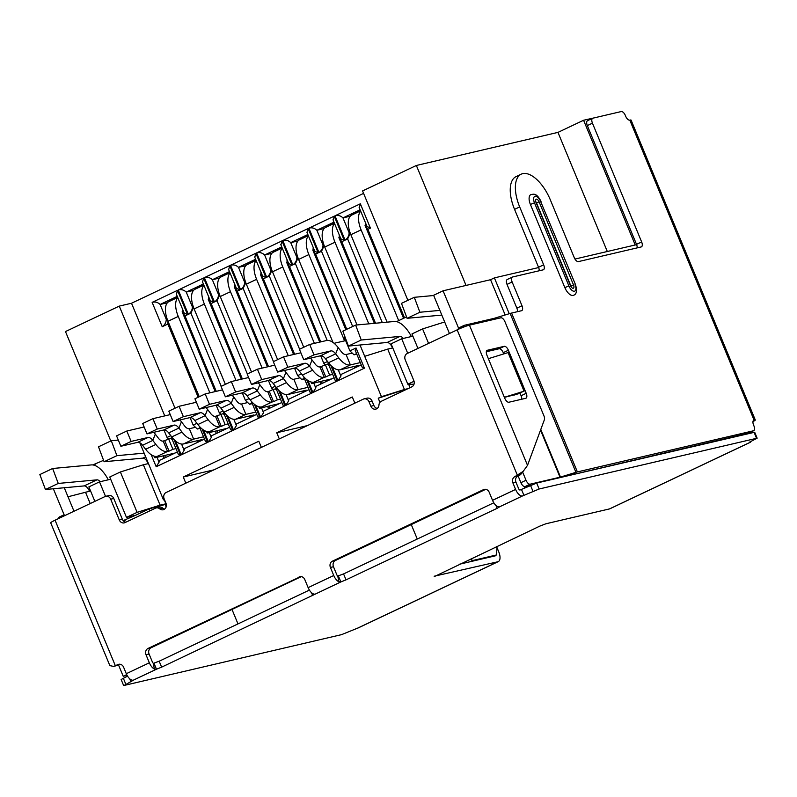 <?xml version="1.0" encoding="UTF-8"?>
<svg xmlns="http://www.w3.org/2000/svg" width="797" height="797" viewBox="0 0 797 797"><rect width="100%" height="100%" fill="white"/><g stroke="black" fill="none" stroke-linecap="round" stroke-linejoin="round"><path stroke-width="1.2" d="M538.652 267.543L494.399 277.884L509.243 313.719M595.867 117.488L583.583 120.257L635.239 244.978L574.976 259.055M750.136 433.189L749.857 432.512M493.811 502.797L343.567 573.92L337.808 576.032A1.614 0.777 64.7 0 1 336.812 574.786L333.475 566.727A4.842 4.224 76.9 0 1 335.477 560.46L332.409 561.168L483.52 489.637A4.842 4.224 -103.1 0 1 484.257 489.378A4.842 4.224 -103.1 0 1 489.209 492.277L492.546 500.337L515.589 489.428A8.07 3.865 -115.3 0 0 522.493 495.953L539.131 488.999L757.15 438.181L754.689 432.233L536.67 483.062L520.033 490.016A1.614 0.777 64.7 0 1 518.658 488.71L515.958 482.195A4.842 4.224 76.9 0 1 517.95 475.929L514.892 476.636L523.181 471.366L527.514 465.368L469.433 325.146A9.684 0.877 157.5 0 0 457.159 329.858L407.217 353.499A4.842 4.224 76.9 0 0 405.215 359.766L413.822 380.558A4.842 4.224 -103.1 0 1 411.83 386.834L381.345 401.26A4.842 4.224 76.9 0 0 378.944 405.065A4.842 4.224 -103.1 0 1 375.795 409.12A4.842 4.224 -103.1 0 1 370.854 406.231L369.011 401.778A4.842 4.224 76.9 0 0 364.06 398.879A4.842 4.224 76.9 0 0 363.322 399.138L166.115 492.496A4.842 4.224 76.9 0 0 164.122 498.763L165.965 503.216A4.842 4.224 -103.1 0 1 163.226 509.751A4.842 4.224 -103.1 0 1 159.719 508.845A4.842 4.224 76.9 0 0 156.212 507.928A4.842 4.224 76.9 0 0 155.465 508.187L124.98 522.613A4.842 4.224 -103.1 0 1 124.242 522.882A4.842 4.224 -103.1 0 1 119.301 519.983L110.683 499.191A4.842 4.224 76.9 0 0 105.742 496.302A4.842 4.224 76.9 0 0 105.005 496.561L55.063 520.202A9.684 0.877 157.5 0 0 50.709 522.832L109.856 665.625L113.682 666.431L117.916 664.559A4.842 4.224 -103.1 0 1 118.663 664.299A4.842 4.224 -103.1 0 1 123.605 667.199L126.305 673.704A8.07 3.865 64.7 0 0 131.286 679.911L133.069 680.379L124.222 685.41L341.614 634.621L357.733 628.086A9.684 4.633 64.7 0 0 358.192 627.936L498.284 561.616A9.684 4.633 -115.3 0 1 497.826 561.775L434.136 576.231M301.316 576.62L151.071 647.752A4.842 4.224 76.9 0 0 149.079 654.018L152.416 662.078A1.614 0.777 64.7 0 0 153.413 663.323L154.329 669.002L156.471 669.221L161.632 667.149L159.171 661.211L309.405 590.089M159.171 661.211L153.413 663.323M123.595 685.44L121.134 679.502L127.57 676.165M459.172 564.286L493.841 556.186L496.401 554.981L472.213 560.63L469.652 561.845M757.15 438.181L749.429 442.205M750.356 432.283L750.485 432.612A9.684 4.633 -115.3 0 1 750.674 433.06M496.332 546.702L496.999 548.326L496.401 554.981M338.416 575.992L340.877 581.93L161.632 667.149M337.808 576.032L338.735 581.71L340.877 581.93L346.028 579.857L497.139 508.327L499.311 507.012L497.527 506.543A8.07 3.865 64.7 0 1 492.546 500.337M434.295 576.61L539.818 526.11L545.965 523.759L609.496 508.914A9.684 4.633 64.7 0 0 609.944 508.755L750.037 442.435A9.684 4.633 -115.3 0 1 749.588 442.594L609.496 508.914M154.329 669.002A8.07 3.865 -115.3 0 1 149.348 662.795L146.01 654.736A4.842 4.224 -103.1 0 1 148.013 648.459L300.638 576.58M514.892 476.636A4.842 4.224 -103.1 0 0 512.899 482.912L515.589 489.428M332.409 561.168A4.842 4.224 -103.1 0 0 330.416 567.444L333.754 575.504A8.07 3.865 -115.3 0 0 338.735 581.71M299.114 576.928A4.842 4.224 -103.1 0 1 299.861 576.669A4.842 4.224 -103.1 0 1 304.803 579.568L308.14 587.628A8.07 3.865 64.7 0 0 313.121 593.835L314.825 594.263M485.722 489.328L335.477 560.46M523.181 471.366L520.511 474.713L517.95 475.929M377.25 408.433A4.842 4.224 76.9 0 1 373.913 405.514L370.854 406.231M364.06 398.879L367.128 398.161A4.842 4.224 -103.1 0 1 372.069 401.06L373.913 405.514M164.67 509.054A4.842 4.224 76.9 0 1 162.777 508.127A4.842 4.224 -103.1 0 0 159.27 507.211L156.212 507.928M125.846 522.214A4.842 4.224 76.9 0 1 122.359 519.265L119.301 519.983M105.742 496.302L108.81 495.585A4.842 4.224 -103.1 0 1 113.752 498.484L122.359 519.265M120.118 664.25L115.356 665.774L55.063 520.202M132.989 680.339L156.471 669.221L154.01 663.283M117.876 665.186L118.414 665.057M504.232 346.326L487.395 350.262A4.842 2.321 64.7 0 0 487.166 350.341A4.842 2.321 64.7 0 0 486.937 355.253L504.78 398.311A4.842 2.321 64.7 0 0 508.914 402.226L525.761 398.291A4.842 2.321 64.7 0 0 525.98 398.211A4.842 2.321 64.7 0 0 526.209 393.3L508.376 350.242A4.842 2.321 64.7 0 0 504.232 346.326L499.111 348.757L486.329 351.736M499.111 348.757A4.842 2.321 -115.3 0 1 503.246 352.673L503.764 353.918M526.209 393.3L521.089 395.73L520.062 393.27M521.089 395.73A4.842 2.321 -115.3 0 1 521.696 399.247M469.433 325.146L500.815 317.814A4.842 2.321 -115.3 0 1 504.959 321.729L543.893 415.725A4.842 2.321 -115.3 0 1 544.361 419.8L527.514 465.368M524.028 495.595L521.567 489.657M751.192 441.279A9.684 4.633 -115.3 0 1 750.037 442.435M496.571 546.583L498.733 551.793A9.684 4.633 -115.3 0 1 498.284 561.616M753.613 420.268L754.042 420.059A9.684 0.877 -22.5 0 1 755.297 419.999L631.065 120.068A9.684 0.877 157.5 0 0 629.809 120.138A4.842 2.321 64.7 0 1 625.665 116.223L625.356 115.475A4.842 2.321 -115.3 0 0 621.212 111.56L592.898 118.175A4.842 2.321 -115.3 0 0 592.669 118.255A4.842 2.321 -115.3 0 0 592.44 123.166L641.645 241.949A4.842 2.321 64.7 0 1 641.416 246.861A4.842 2.321 64.7 0 1 641.196 246.94L578.423 261.605A4.842 2.321 64.7 0 1 574.278 257.69L550.299 199.778A32.279 15.452 -115.3 0 0 521.178 174.184A32.279 15.452 -115.3 0 0 519.684 206.931L543.664 264.843A4.842 2.321 64.7 0 1 543.444 269.755A4.842 2.321 64.7 0 1 543.215 269.834L512.591 276.987A4.842 2.321 -115.3 0 0 512.371 277.067A4.842 2.321 -115.3 0 0 512.142 281.979L521.985 305.729A4.842 2.321 64.7 0 1 521.756 310.641A4.842 2.321 64.7 0 1 521.537 310.72L511.584 313.052A9.684 0.877 157.5 0 0 510.13 313.45L494.21 318.332L464.362 325.306A4.842 2.321 -115.3 0 0 464.133 325.385A4.842 2.321 -115.3 0 0 463.256 327.228M629.809 120.138L754.042 420.059A4.842 2.321 64.7 0 0 753.813 420.139A4.842 2.321 64.7 0 0 753.583 425.05L753.892 425.797A4.842 2.321 -115.3 0 1 753.673 430.709A4.842 2.321 -115.3 0 1 753.444 430.788L577.387 471.914A9.684 0.877 -22.5 0 0 575.942 472.322L560.5 477.074L540.784 429.463M541.033 201.402C536.311 192.366 533.482 194.309 530.842 194.607A9.684 4.633 64.7 0 0 530.394 204.43L564.834 287.578A9.684 4.633 64.7 0 0 573.571 295.259C576.6 294.332 577.237 290.766 575.474 284.559L540.615 201.432L575.474 284.559M507.47 279.408A4.842 2.321 64.7 0 0 507.251 279.488A4.842 2.321 64.7 0 0 507.022 284.399L516.864 308.16A4.842 2.321 -115.3 0 1 517.472 311.667M748.752 433.01A4.842 2.321 64.7 0 1 748.552 433.13A4.842 2.321 64.7 0 1 748.323 433.209L566.667 476.048M755.297 419.999A9.684 0.877 -22.5 0 1 752.966 421.623M587.768 120.606A4.842 2.321 64.7 0 0 587.548 120.676A4.842 2.321 64.7 0 0 587.319 125.597L592.44 123.166M637.132 247.887A4.842 2.321 -115.3 0 0 636.524 244.37L587.319 125.597M521.178 174.184L516.058 176.615A32.279 15.452 64.7 0 0 514.553 209.362L519.684 206.931M539.151 270.781A4.842 2.321 -115.3 0 0 538.543 267.264L514.553 209.362M558.348 477.991L560.5 477.074M524.834 488.113L524.177 486.529A4.842 2.321 64.7 0 0 525.044 486.608L530.164 484.178A4.842 2.321 -115.3 0 1 526.02 480.262L520.899 482.683L518.08 475.869M530.932 485.224L525.044 486.608M459.241 327.736A4.842 2.321 64.7 0 0 459.012 327.816A4.842 2.321 64.7 0 0 458.574 328.165L443.092 290.795L490.553 279.707L505.168 314.974M53.349 488.77L64.517 515.729M73.991 511.236L64.268 487.754M139.824 442.763L163.485 499.878L164.401 499.44M174.035 439.565L180.52 455.226L156.192 466.743L151.211 454.708M163.923 429.952L167.031 437.453L170.807 435.67M204.5 439.097L184.306 448.661L184.157 450.325L181.288 454.858L207.668 442.375L205.487 441.488M190.055 417.588L193.163 425.09L196.929 423.307M226.278 414.829L232.774 430.49L208.435 442.006L203.454 429.972M216.176 405.225L219.285 412.726L223.05 410.943M254.382 404.278L259.922 417.638L233.541 430.131L227.793 416.253M242.298 392.851L245.406 400.353L249.172 398.57M278.532 390.102L285.017 405.763L260.689 417.279L255.698 405.245M268.42 380.488L271.528 387.99L275.304 386.206M309.983 392.024L312.165 392.911L285.784 405.394L280.036 391.516M294.541 368.124L297.65 375.626L301.425 373.843M335.079 380.139L337.261 381.026L312.932 392.542L307.951 380.508M320.673 355.751L323.781 363.263L327.547 361.469M362.227 367.287L364.408 368.174L338.028 380.667L332.279 366.789M345.101 337.181L344.364 337.529L349.903 350.889L356.05 347.98L364.408 368.174M379.95 402.375L378.236 398.221L381.434 396.697L360.015 345.001M443.092 290.795L433.618 295.279L449.448 333.505M411.272 524.575L417.259 539.031M237.984 623.902L231.997 609.436M185.811 483.161L183.27 477.014L258.816 441.249L261.366 447.396M279.299 438.918L276.748 432.761L352.304 396.996L354.854 403.152M407.895 300.339L362.575 190.931L416.363 165.467L557.97 132.382L583.583 120.257M110.803 440.97L65.484 331.562L119.271 306.108L131.515 303.239L363.591 193.382M164.75 415.904L119.271 306.108M175.001 408.223L131.515 303.239M221.227 386.336L190.901 313.131L188.341 314.347L178.259 289.998L203.614 277.994L202.568 282.028M177.253 296.354L160.117 304.464C157.756 302.232 155.096 301.535 152.137 302.362L177.492 290.357L187.574 314.705L185.014 315.921L216.256 391.347M198.174 397.245L167.858 324.04L162.219 326.71C164.83 324.887 166.184 322.416 166.264 319.308L167.101 318.91M382.301 322.606L347.641 238.931L345.081 240.146C347.701 238.323 349.046 235.852 349.136 232.744L342.979 217.9C340.628 215.668 337.968 214.971 334.999 215.798L360.354 203.793L370.436 228.141L367.875 229.357L404.537 317.854M324.14 228.56L316.857 230.263C314.496 228.042 311.836 227.334 308.877 228.161L334.232 216.156L344.314 240.515L341.754 241.72L375.517 323.233M352.663 326.481L321.52 251.304L318.959 252.51C321.58 250.686 322.924 248.216 323.004 245.107L316.857 230.263L333.993 222.154M298.018 240.933L290.736 242.627C288.375 240.405 285.715 239.708 282.756 240.535L308.11 228.53L318.192 252.878L315.632 254.094L346.775 329.271M327.188 340.419L295.398 263.668L292.838 264.883C295.448 263.05 296.803 260.589 296.882 257.481L290.736 242.627L307.871 234.517M271.887 253.297L264.614 255C262.253 252.769 259.593 252.071 256.624 252.898L281.979 240.893L292.071 265.242L289.51 266.457L320.753 341.883M299.592 349.235L269.276 276.031L266.716 277.246C269.326 275.423 270.681 272.953 270.761 269.844L264.614 255L281.74 246.881M245.765 265.66L238.492 267.364C236.131 265.132 233.471 264.435 230.502 265.262L255.857 253.257L265.949 277.615L263.389 278.82L294.621 354.247M273.471 361.609L243.155 288.404L240.594 289.61C243.205 287.787 244.549 285.316 244.639 282.208L238.492 267.364L255.618 259.254M229.496 271.618L212.361 279.727C210.01 277.505 207.35 276.808 204.381 277.625L229.735 265.63L239.817 289.978L237.257 291.194L268.499 366.61M247.349 373.972L217.033 300.768L214.463 301.983C217.083 300.15 218.428 297.689 218.517 294.581L219.354 294.183M203.614 277.994L213.696 302.342L211.135 303.557L242.378 378.973M178.259 289.998C181.218 289.172 183.888 289.869 186.239 292.091L203.374 283.981M213.696 302.342L210.278 300.668M209.521 298.835L208.266 299.423L211.135 303.557M209.232 298.128L208.645 298.257M193.522 290.397L186.239 292.091L192.386 306.945C192.306 310.053 190.961 312.524 188.341 314.347M241.322 379.223L208.266 299.423M193.163 425.09L197.297 429.005L200.057 428.368M179.913 419.949A19.367 9.265 -115.3 0 1 181.427 421.782L184.486 425.787A8.07 3.865 64.7 0 0 189.337 428.726L195.484 427.292M189.337 428.726L193.641 439.117L203.544 436.806M197.586 440.651L197.935 441.488L201.771 439.675L183.4 443.969A19.367 9.265 64.7 0 1 171.754 436.915L168.695 432.91A8.07 3.865 -115.3 0 0 163.843 429.972L146.997 433.907L142.693 423.516L152.934 418.664L157.248 429.055L146.997 433.907M197.935 441.488L200.914 440.801M183.4 443.969L193.641 439.117A19.367 9.265 -115.3 0 1 182.005 432.064L171.754 436.915M181.427 421.782L178.936 428.059L182.005 432.064M152.934 418.664L169.781 414.729A19.367 9.265 -115.3 0 1 170.269 414.639M168.695 432.91L178.936 428.059A8.07 3.865 64.7 0 0 174.085 425.12L157.248 429.055M199.828 427.81L197.297 429.005M225.382 384.373L194.119 308.907L204.361 304.055A19.367 9.265 -115.3 0 1 203.942 285.356M236.012 380.468L204.361 304.055M203.833 285.087L195.016 289.261A19.367 9.265 64.7 0 0 194.119 308.907M208.714 296.892A8.07 3.865 64.7 0 0 208.724 299.214M167.858 324.04L167.958 321.181M153.791 432.323A19.367 9.265 -115.3 0 1 155.295 434.146L158.364 438.151A8.07 3.865 64.7 0 0 163.216 441.09L170.887 438.38L172.272 439.685M164.75 440.731L169.054 451.122L172.899 449.309L168.595 438.908M163.216 441.09L167.519 451.481L169.054 451.122M154.309 456.193L154.967 457.797L158.812 455.974L157.278 456.332A19.367 9.265 64.7 0 1 145.632 449.279L142.563 445.274A8.07 3.865 -115.3 0 0 137.712 442.335L120.875 446.27L116.571 435.879L126.813 431.028L131.116 441.418L120.875 446.27M175.958 448.591L172.899 449.309M154.967 457.797L175.041 453.045M157.278 456.332L167.519 451.481A19.367 9.265 -115.3 0 1 155.873 444.437L145.632 449.279M155.295 434.146L152.815 440.422L155.873 444.437M126.813 431.028L143.659 427.092A19.367 9.265 -115.3 0 1 144.137 427.013M142.563 445.274L152.815 440.422A8.07 3.865 64.7 0 0 147.963 437.493L131.116 441.418M164.64 455.476L165.507 457.558M164.112 458.215L163.146 455.884M199.25 396.737L167.998 321.271A19.367 9.265 64.7 0 1 168.894 301.625L177.701 297.45M209.89 392.831L178.239 316.419A19.367 9.265 -115.3 0 1 177.821 297.719M182.593 309.256A8.07 3.865 64.7 0 0 182.603 311.577M166.264 319.308L160.117 304.464L167.4 302.76M182.523 310.631L183.111 310.491M177.492 290.357L176.446 294.402M187.574 314.705L184.157 313.032M183.4 311.199L182.144 311.796L185.014 315.921M215.2 391.586L182.144 311.796M167.031 437.453L168.575 438.918M171.455 437.722L171.196 436.188M180.52 455.226L178.339 454.34M157.029 457.309L159.051 462.2L159.201 460.536L177.352 451.949M159.051 462.2L156.192 466.743M193.551 307.453L190.901 313.131M193.233 306.546L192.386 306.945M92.751 464.93L103.57 460.327M165.128 504.491L149.238 508.825L135.659 515.251L126.474 517.392L137.104 512.361L160.097 505.149L143.37 464.761L148.451 463.575M143.37 464.761L120.377 471.973L109.747 477.005L126.474 517.392M94.863 501.353L88.875 486.887L99.505 481.856L110.673 479.246M68.004 496.77L90.569 490.972M164.292 499.878L165.915 503.794L165.019 504.212L166.135 506.922M144.127 453.144L116.91 455.675L111.301 440.741L98.499 446.798L104.098 461.732L142.812 458.145A6.456 3.088 -115.3 0 1 148.112 463.406L148.202 463.635M100.193 481.697A6.456 3.088 64.7 0 0 96.965 479.844L58.261 483.44L52.652 468.497L39.85 474.564L45.449 489.497L84.163 485.911A6.456 3.088 -115.3 0 1 89.463 491.171L89.483 491.231M52.652 468.497L91.366 464.91A22.595 10.819 -115.3 0 1 108.292 479.804M58.261 483.44L45.449 489.497M135.659 515.251L123.176 520.62M125.418 520.102L123.515 520.999M105.513 496.362L99.505 481.856M165.915 503.794L160.097 505.149M156.391 506.533L156.899 507.769M149.238 508.825L150.035 510.757M137.104 512.361L120.377 471.973M85.488 492.167L90.21 503.565M164.58 499.888L163.485 499.878M111.301 440.741L118.315 440.083M104.098 461.732L116.91 455.675M95.421 465.687L94.903 464.432M206.034 407.586A19.367 9.265 -115.3 0 1 207.549 409.409L210.617 413.424A8.07 3.865 64.7 0 0 215.469 416.353L223.14 413.643L224.515 414.948M216.993 415.994L221.307 426.395L225.143 424.572L220.839 414.181L219.285 412.726M215.469 416.353L219.773 426.754L221.307 426.395M206.553 431.456L207.22 433.06L211.056 431.237L209.521 431.595A19.367 9.265 64.7 0 1 197.875 424.552L194.817 420.547A8.07 3.865 -115.3 0 0 189.965 417.608L173.118 421.543L168.815 411.142L179.066 406.301L183.37 416.692L173.118 421.543M228.211 423.855L225.143 424.572M207.22 433.06L227.294 428.308M209.521 431.595L219.773 426.754A19.367 9.265 -115.3 0 1 208.127 419.7L197.875 424.552M207.549 409.409L205.058 415.695L208.127 419.7M179.066 406.301L195.903 402.365A19.367 9.265 -115.3 0 1 196.391 402.276M194.817 420.547L205.058 415.695A8.07 3.865 64.7 0 0 200.206 412.756L183.37 416.692M216.884 430.739L217.75 432.821M216.366 433.478L215.399 431.147M251.503 372.01L220.241 296.544A19.367 9.265 64.7 0 1 221.148 276.888L229.954 272.723M262.133 368.094L230.482 291.692A19.367 9.265 -115.3 0 1 230.064 272.992M234.846 284.519A8.07 3.865 64.7 0 0 234.846 286.84M218.517 294.581L212.361 279.727L219.643 278.023M234.766 285.894L235.354 285.754M229.735 265.63L228.689 269.665M239.817 289.978L236.41 288.305M235.643 286.462L234.398 287.059L237.257 291.194M267.443 366.859L234.398 287.059M223.708 412.995L223.439 411.451M232.774 430.49L230.592 429.603M229.596 427.212L211.454 435.81L211.305 437.473L208.435 442.006M217.033 300.768L219.673 295.089M245.795 282.716L243.155 288.404M245.476 281.809L244.639 282.208M255.857 253.257L254.811 257.301M265.949 277.615L262.532 275.931M261.775 274.098L260.519 274.696L263.389 278.82M261.476 273.391L260.888 273.53M293.575 354.496L260.519 274.696M245.406 400.353L249.551 404.278L252.3 403.631M232.166 395.222A19.367 9.265 -115.3 0 1 233.67 397.045L236.739 401.05A8.07 3.865 64.7 0 0 241.591 403.989L247.728 402.555M241.591 403.989L245.894 414.38L255.797 412.069M249.83 415.924L250.178 416.761L254.024 414.938L235.653 419.232A19.367 9.265 64.7 0 1 224.007 412.179L220.938 408.174A8.07 3.865 -115.3 0 0 216.087 405.235L199.25 409.17L194.936 398.779L205.188 393.927L209.491 404.328L199.25 409.17M250.178 416.761L253.157 416.064M235.653 419.232L245.894 414.38A19.367 9.265 -115.3 0 1 234.248 407.337L224.007 412.179M233.67 397.045L231.18 403.332L234.248 407.337M205.188 393.927L222.024 389.992A19.367 9.265 -115.3 0 1 222.512 389.912M220.938 408.174L231.18 403.332A8.07 3.865 64.7 0 0 226.328 400.393L209.491 404.328M256.744 414.36L236.55 423.924L236.4 425.588L233.541 430.131M259.922 417.638L257.74 416.751M252.071 403.083L249.551 404.278M277.625 359.636L246.363 284.17L256.614 279.319A19.367 9.265 -115.3 0 1 256.186 260.619M288.265 355.731L256.614 279.319M256.076 260.35L247.269 264.524A19.367 9.265 64.7 0 0 246.363 284.17M260.968 272.156A8.07 3.865 64.7 0 0 260.978 274.477M271.916 270.352L269.276 276.031M271.598 269.446L270.761 269.844M281.979 240.893L280.933 244.938M292.071 265.242L288.653 263.568M287.896 261.735L286.641 262.323L289.51 266.457M287.597 261.027L287.02 261.157M319.697 342.122L286.641 262.323M271.528 387.99L273.072 389.454L275.383 388.906L276.768 390.221M269.247 391.267L273.082 389.444L277.396 399.845L273.55 401.658L269.247 391.267L267.712 391.626L272.016 402.017L273.55 401.658M258.796 406.729L259.463 408.323L263.309 406.51L261.775 406.868A19.367 9.265 64.7 0 1 250.128 399.815L247.06 395.81A8.07 3.865 -115.3 0 0 242.208 392.871L225.372 396.806L221.068 386.415L231.309 381.564L235.613 391.955L225.372 396.806M280.454 399.128L277.396 399.845M269.994 408.094L269.137 406.002L279.538 403.581M269.137 406.002L259.463 408.323M261.775 406.868L272.016 402.017A19.367 9.265 -115.3 0 1 260.37 394.963L250.128 399.815M258.288 382.859A19.367 9.265 -115.3 0 1 259.792 384.682L262.861 388.687A8.07 3.865 64.7 0 0 267.712 391.626M259.792 384.682L257.301 390.958L260.37 394.963M231.309 381.564L248.146 377.629A19.367 9.265 -115.3 0 1 248.634 377.539M247.06 395.81L257.301 390.958A8.07 3.865 64.7 0 0 252.45 388.019L235.613 391.955M268.609 408.751L267.643 406.42M303.747 347.273L272.494 271.807L282.736 266.955A19.367 9.265 -115.3 0 1 282.307 248.256M314.387 343.368L282.736 266.955M282.198 247.987L273.391 252.161A19.367 9.265 64.7 0 0 272.494 271.807M287.089 259.792A8.07 3.865 64.7 0 0 287.099 262.113M275.951 388.259L275.692 386.714M285.017 405.763L282.835 404.876M281.849 402.485L263.697 411.073L263.548 412.736L260.689 417.279M298.048 257.989L295.398 263.668M297.719 257.082L296.882 257.481M308.11 228.53L307.054 232.565M318.192 252.878L314.775 251.204M314.018 249.371L312.763 249.959L315.632 254.094M313.719 248.654L313.141 248.794M345.808 329.729L312.763 249.959M297.65 375.626L301.794 379.541L304.544 378.904M284.409 370.485A19.367 9.265 -115.3 0 1 285.914 372.309L288.982 376.323A8.07 3.865 64.7 0 0 293.834 379.262L299.981 377.818M293.834 379.262L298.138 389.653L308.04 387.342M302.083 391.188L302.432 392.024L306.267 390.211L287.896 394.505A19.367 9.265 64.7 0 1 276.25 387.452L273.182 383.447A8.07 3.865 -115.3 0 0 268.33 380.508L251.493 384.443L247.19 374.052L257.431 369.2L261.735 379.591L251.493 384.443M302.432 392.024L305.4 391.327M287.896 394.505L298.138 389.653A19.367 9.265 -115.3 0 1 286.492 382.6L276.25 387.452M285.914 372.309L283.433 378.595L286.492 382.6M257.431 369.2L274.278 365.265A19.367 9.265 -115.3 0 1 274.756 365.175M273.182 383.447L283.433 378.595A8.07 3.865 64.7 0 0 278.581 375.656L261.735 379.591M308.997 389.633L288.793 399.197L288.644 400.861L285.784 405.394M304.315 378.346L301.794 379.541M332.987 342.421L298.616 259.443L308.857 254.592A19.367 9.265 -115.3 0 1 308.439 235.892M344.593 340.857L308.857 254.592M308.319 235.623L299.513 239.787A19.367 9.265 64.7 0 0 298.616 259.443M313.211 247.429A8.07 3.865 64.7 0 0 313.221 249.74M324.17 245.625L321.52 251.304M323.851 244.709L323.004 245.107M334.232 216.156L333.186 220.201M344.314 240.515L340.897 238.831M340.14 236.998L338.884 237.596L341.754 241.72M339.851 236.291L339.263 236.43M374.401 323.333L338.884 237.596M323.781 363.263L325.325 364.717L327.627 364.179L329.012 365.484M321.49 366.53L325.335 364.717L329.639 375.108L325.794 376.931L321.49 366.53L319.956 366.889L324.259 377.28L325.794 376.931M311.049 381.992L311.707 383.596L315.552 381.773L314.018 382.132A19.367 9.265 64.7 0 1 302.372 375.088L299.313 371.073A8.07 3.865 -115.3 0 0 294.462 368.144L277.615 372.069L273.311 361.679L283.553 356.827L287.856 367.228L277.615 372.069M332.698 374.391L329.639 375.108M322.247 383.357L321.38 381.275L331.781 378.844M321.38 381.275L311.707 383.596M314.018 382.132L324.259 377.28A19.367 9.265 -115.3 0 1 312.623 370.236L302.372 375.088M310.531 358.122A19.367 9.265 -115.3 0 1 312.045 359.945L315.104 363.95A8.07 3.865 64.7 0 0 319.956 366.889M312.045 359.945L309.555 366.231L312.623 370.236M283.553 356.827L300.399 352.902A19.367 9.265 -115.3 0 1 300.887 352.812M299.313 371.073L309.555 366.231A8.07 3.865 64.7 0 0 304.703 363.293L287.856 367.228M319.896 381.683L320.862 384.015M356.996 324.947L324.738 247.07L334.979 242.228A19.367 9.265 -115.3 0 1 334.561 223.529M368.792 323.851L334.979 242.228M334.451 223.26L325.634 227.424A19.367 9.265 64.7 0 0 324.738 247.07M339.333 235.055A8.07 3.865 64.7 0 0 339.343 237.376M328.205 363.532L327.936 361.987M334.092 377.748L315.941 386.346L315.791 388.009L312.932 392.542M334.122 343.298L345.639 340.608M350.291 233.252L347.641 238.931M349.973 232.345L349.136 232.744M350.262 216.196L342.979 217.9L360.114 209.79M360.354 203.793L359.308 207.838M360.573 210.886L351.756 215.06A19.367 9.265 64.7 0 0 350.859 234.707L361.101 229.855A19.367 9.265 -115.3 0 1 360.682 211.155M365.454 222.692A8.07 3.865 64.7 0 0 365.464 225.013M365.385 224.057L365.972 223.927M366.261 224.634L365.006 225.232L367.875 229.357M370.436 228.141L367.028 226.468M403.571 318.312L365.006 225.232M490.553 279.707L494.399 277.884M396.537 321.639L406.55 316.897M444.686 321.978L422.589 328.912L411.959 333.943L417.947 348.419M414.002 384.264L407.815 384.214L391.088 343.826L401.718 338.795L412.886 336.185M381.434 396.697L404.428 389.484L387.701 349.106L392.782 347.91M387.701 349.106L364.707 356.319M439.884 310.392L419.889 312.245L414.291 297.311L401.479 303.378L407.078 318.312L441.827 315.084M414.291 297.311L433.717 295.508M419.889 312.245L407.078 318.312M414.061 381.255L407.815 384.214M403.302 338.426A6.456 3.088 64.7 0 0 399.945 336.424L361.24 340.01L355.641 325.076L342.83 331.134L348.428 346.077L387.143 342.481A6.456 3.088 -115.3 0 1 392.443 347.741L392.542 347.97M408.622 384.224L410.057 387.671M355.641 325.076L394.346 321.48A22.595 10.819 -115.3 0 1 411.362 336.543M348.428 346.077L361.24 340.01M407.705 353.26L401.718 338.795M401.14 391.895L400.722 390.879L378.236 398.221M400.722 390.879L405.783 389.693M407.964 388.657L404.428 389.484M428.577 343.387L422.589 328.912M349.903 350.889L354.037 354.814L356.797 354.167M338.167 347.582L335.676 353.858A8.07 3.865 64.7 0 0 330.825 350.919L313.988 354.854L309.684 344.463L326.521 340.528A19.367 9.265 -115.3 0 1 338.167 347.582L341.226 351.587A8.07 3.865 64.7 0 0 346.077 354.526L352.224 353.091M346.077 354.526L350.391 364.916L360.294 362.605M354.326 366.451L354.675 367.297L358.52 365.474L340.14 369.768A19.367 9.265 64.7 0 1 328.494 362.715L325.435 358.71A8.07 3.865 -115.3 0 0 320.583 355.771L303.737 359.706L299.433 349.315L309.684 344.463M354.675 367.297L357.654 366.6M340.14 369.768L350.391 364.916A19.367 9.265 -115.3 0 1 338.745 357.873L328.494 362.715M325.435 358.71L335.676 353.858L338.745 357.873M313.988 354.854L303.737 359.706M387.083 322.157L350.859 234.707M398.699 320.613L361.101 229.855M356.568 353.619L354.037 354.814M355.352 350.68L356.05 347.98M361.24 364.896L341.046 374.46L340.897 376.124L338.028 380.667M466.046 285.426L416.363 165.467M607.314 251.503L557.97 132.382M493.841 556.186L495.365 555.828A3.228 1.544 64.7 0 0 495.515 555.778A3.228 1.544 64.7 0 0 496.003 555.17M471.336 558.528L472.213 560.63M59.705 516.864A4.842 2.321 64.7 0 0 59.476 516.944A4.842 2.321 64.7 0 0 58.619 518.518M63.74 516.087A4.842 2.321 -115.3 0 1 64.168 514.872M126.713 674.621L123.216 676.274L127.102 675.368M123.216 676.274L118.544 664.997M458.574 328.165A4.842 2.321 64.7 0 0 458.155 329.39M520.899 482.683A4.842 2.321 64.7 0 0 524.177 486.529M540.525 430.151L560.022 477.204L530.164 484.178M522.593 471.973L526.02 480.262M518.717 393.708L504.391 397.374M488.362 358.69L508.078 352.583L524.067 391.188L504.352 397.295M524.067 391.188L514.533 395.013M183.27 477.014L213.965 469.841M307.443 425.588L276.748 432.761M573.521 284.937L539.081 201.79A3.228 1.544 64.7 0 0 536.172 199.23A3.228 1.544 64.7 0 0 536.022 202.498L570.463 285.655A3.228 1.544 64.7 0 0 573.372 288.205A3.228 1.544 64.7 0 0 573.521 284.937L570.961 286.143L536.52 202.996A3.228 1.544 -115.3 0 0 535.723 201.591M570.961 286.143A3.228 1.544 -115.3 0 1 571.26 287.059M522.493 495.953L499.221 506.972M357.733 628.086L497.826 561.775M149.348 662.795L126.305 673.704M520.511 474.713L517.452 475.43L457.159 329.858M308.14 587.628L333.754 575.504M129.682 678.775L130.897 681.704M123.316 678.187L125.767 684.125M149.079 654.018L146.01 654.736M312.733 595.618L311.527 592.699M148.013 648.459L151.071 647.752M333.475 566.727L330.416 567.444M485.044 489.288L483.52 489.637M515.958 482.195L512.899 482.912M372.069 401.06L369.011 401.778M162.777 508.127L159.719 508.845M113.752 498.484L110.683 499.191M119.44 664.2L117.916 664.559M508.376 350.242L503.246 352.673M495.923 505.408L497.139 508.327M343.567 573.92L346.028 579.857M532.994 491.35L530.533 485.413M539.131 488.999L536.67 483.062M756.522 438.211L754.062 432.273M511.584 313.052L577.387 471.914M507.022 284.399L512.142 281.979M516.864 308.16L521.985 305.729M510.13 313.45L575.942 472.322L571.788 474.474M748.323 433.209L753.444 430.788M495.086 319.149L494.698 318.202M181.288 454.858L175.539 440.98M207.668 442.375L202.129 429.005M306.626 379.541L312.165 392.911M330.775 365.365L337.261 381.026M162.219 326.71L152.137 302.362M345.081 240.146L334.999 215.798M318.959 252.51L308.877 228.161M292.838 264.883L282.756 240.535M266.716 277.246L256.624 252.898M240.594 289.61L230.502 265.262M214.463 301.983L204.381 277.625M174.085 425.12L163.843 429.972M181.557 444.049L184.157 450.325M147.963 437.493L137.712 442.335M178.239 316.419L167.998 321.271M90.45 490.703L89.463 491.171M96.965 479.844L84.163 485.911M145.642 456.801L142.812 458.145M200.206 412.756L189.965 417.608M230.482 291.692L220.241 296.544M209.272 432.582L211.305 437.473M226.328 400.393L216.087 405.235M236.4 425.588L233.8 419.322M252.45 388.019L242.208 392.871M263.548 412.736L261.526 407.845M278.581 375.656L268.33 380.508M286.053 394.585L288.644 400.861M304.703 363.293L294.462 368.144M315.791 388.009L313.769 383.118M387.143 342.481L399.945 336.424M330.825 350.919L320.583 355.771M340.897 376.124L338.297 369.858M494.598 319.268L494.21 318.332M636.524 244.37L641.645 241.949M538.543 267.264L543.664 264.843M575.055 284.579A6.456 3.088 -115.3 0 1 575.922 288.454A6.456 3.088 -115.3 0 1 573.292 291.134A6.456 3.088 -115.3 0 1 568.928 286.003L564.834 287.578M568.928 286.003L534.488 202.856L530.394 204.43M534.488 202.856A6.456 3.088 -115.3 0 1 533.621 198.981A6.456 3.088 -115.3 0 1 536.242 196.301A6.456 3.088 -115.3 0 1 540.615 201.432M539.081 201.79L536.52 202.996M118.185 665.146L113.682 666.431M507.251 279.488L512.371 277.067M748.552 433.13L753.673 430.709M210.438 301.047L202.388 281.61M199.091 426.026L205.586 441.717M184.316 313.41L176.267 293.983M171.345 437.443L178.438 454.569M236.56 288.683L228.51 269.247M223.588 412.716L230.682 429.832M262.691 276.31L254.641 256.883M251.334 401.299L257.829 416.98M288.813 263.946L280.763 244.52M275.842 387.98L282.925 405.105M314.935 251.583L306.885 232.146M303.577 376.563L310.073 392.254M341.056 239.22L333.007 219.783M328.085 363.253L335.178 380.368M367.178 226.846L359.128 207.419M355.233 350.401L362.326 367.517M64.109 514.752L59.476 516.944M459.012 327.816L464.133 325.385M587.548 120.676L592.669 118.255"/></g></svg>
